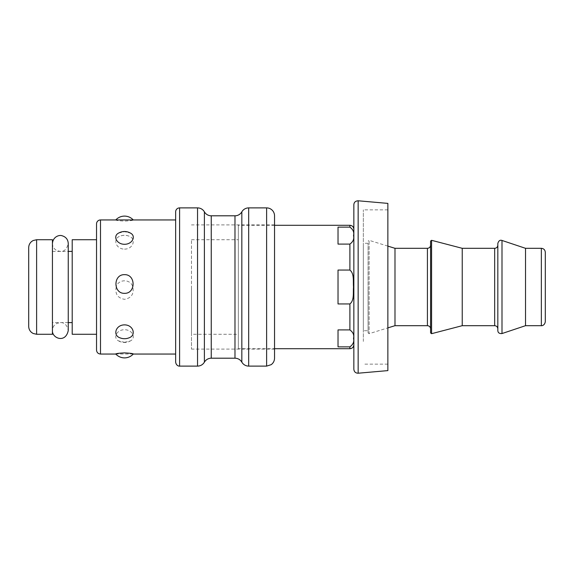 <?xml version="1.0" encoding="UTF-8"?>
<svg xmlns="http://www.w3.org/2000/svg" width="574" height="574" viewBox="0 0 574 574"><rect width="100%" height="100%" fill="white"/><g stroke="black" fill="none" stroke-linecap="round" stroke-linejoin="round"><path stroke-width="0.43" stroke-dasharray="2.87 2.15" d="M363.342 341.422L363.342 209.869L363.342 341.422M363.342 330.71L363.342 243.29L363.342 330.71L368.092 330.71L368.092 243.29L368.092 330.71M353.849 369.269L353.849 204.731M353.849 344.752L353.849 287M387.866 370.61L387.866 203.39M387.866 341.422L387.866 209.869L387.866 341.422M238.346 348.705L238.346 225.295L238.346 348.705L274.537 348.705M238.346 334.269L238.346 239.731L238.346 334.269L191.472 334.269L191.472 239.731L191.472 334.269M96.54 334.269L96.54 239.731L96.54 334.269M72.209 334.269L72.209 239.731M72.209 322.602L72.209 251.398L72.209 322.602M68.256 322.602L52.435 322.602L52.435 251.398L52.435 322.602M52.435 281.432L52.435 330.509L52.435 281.432M52.435 334.269L52.435 239.731M28.7 326.355L28.7 247.645M274.537 215.802L274.537 358.198M274.537 287L274.537 349.1L274.537 287M191.472 287L191.472 349.1L191.472 287M96.54 350.09L96.54 223.91M175.651 362.158L175.651 211.842M175.651 287L175.651 354.05L175.651 287M116.199 287C114.936 293.996 117.713 298.107 124.522 299.334C131.331 298.107 134.101 293.996 132.845 287C130.858 278.756 118.187 278.756 116.199 287M128.798 337.914C125.95 338.94 123.094 338.94 120.246 337.914M118.631 233.08L124.522 231.681L130.413 233.08M116.213 219.957L115.733 220.007C115.998 220.459 118.926 220.818 124.522 221.098C130.119 220.818 133.046 220.459 133.312 220.007L132.831 219.957M124.522 249.123C133.498 249.145 136.555 238.432 128.798 236.086C125.95 235.06 123.094 235.06 120.246 236.086C112.482 238.432 115.546 249.145 124.522 249.123M124.522 342.319L130.413 340.92C136.339 338.064 132.508 329.677 124.522 329.713C116.536 329.677 112.705 338.064 118.631 340.92L124.522 342.319M133.312 353.993L115.733 353.993M368.092 287L368.092 332.927L368.092 287M368.092 332.927L369.111 333.681L369.111 240.319L369.111 333.681L387.866 327.883M394.991 248.312L394.991 325.688M430.586 241.073L430.586 332.927M462.235 248.312L462.235 325.688M497.83 243.448L497.83 330.552M525.519 248.312L525.519 325.688M545.3 252.273L545.3 321.727M349.896 244.094C353.139 241.711 354.345 238.884 353.519 235.613C354.345 232.348 353.139 229.521 349.896 227.139L338.029 227.139L338.029 244.094L349.896 244.094L349.896 270.053L338.029 270.053L338.029 303.947L349.896 303.947C354.51 300.288 352.974 292.431 353.519 287C352.974 281.569 354.51 273.712 349.896 270.053M349.896 346.861C353.139 344.479 354.345 341.652 353.519 338.387C354.345 335.116 353.139 332.289 349.896 329.906L338.029 329.906L338.029 346.861L349.896 346.861L349.896 348.705M338.029 227.139L338.029 244.094L338.029 227.139M338.029 270.053L338.029 303.947L338.029 270.053M338.029 329.906L338.029 346.861L338.029 329.906M358.147 200.785L358.147 373.215M36.614 334.269L36.614 239.731M197.542 207.888L197.542 366.112M204.394 211.842L204.394 362.158M211.246 215.802L211.246 358.198M234.981 215.802L234.981 358.198M241.833 211.842L241.833 362.158M248.686 207.888L248.686 366.112M266.623 207.888L266.623 366.112M100.493 219.95L100.493 354.05M179.605 207.888L179.605 366.112M427.422 248.312L427.422 325.688M431.576 240.312L431.576 333.688M494.666 248.312L494.666 325.688M501.999 240.449L501.999 333.551M541.347 248.312L541.347 325.688M349.896 225.295L349.896 227.139M349.896 303.947L349.896 329.906M387.866 209.869L363.342 209.869M387.866 364.131L363.342 364.131M191.472 239.731L238.346 239.731M52.435 251.398L68.256 251.398M274.537 224.9L191.472 224.9M274.537 349.1L191.472 349.1M133.261 354.05L132.831 354.05M116.213 354.05L115.776 354.05M118.624 340.92A11.867 11.867 0 0 0 130.413 340.92M128.798 236.079A11.867 11.867 0 0 0 120.246 236.079M368.092 243.29L363.342 243.29M387.866 246.117L369.111 240.319L368.092 241.073M274.537 225.295L238.346 225.295M52.435 243.491C52.492 246.045 53.511 248.126 55.499 249.74L57.034 250.673L60.342 251.398C64.266 251.721 66.907 249.08 68.256 243.491L68.256 330.509C67.05 325.035 64.417 322.394 60.342 322.602L57.034 323.327L55.499 324.26C53.511 325.874 52.492 327.955 52.435 330.509"/><path stroke-width="0.86" d="M353.849 204.731L353.849 369.269C354.136 371.837 355.571 373.15 358.147 373.215L358.147 200.785C355.45 200.965 354.014 202.278 353.849 204.731M353.849 287L353.849 344.752C353.613 347.155 352.3 348.475 349.896 348.705L349.896 346.861L338.029 346.861L338.029 329.906L349.896 329.906C353.139 332.289 354.345 335.116 353.519 338.387C354.345 341.652 353.139 344.479 349.896 346.861M358.147 200.785L387.866 203.39L387.866 370.61L358.147 373.215M96.54 334.269L72.209 334.269L72.209 239.731L96.54 239.731M72.209 322.602L68.256 322.602M36.614 239.731L52.435 239.731L52.435 334.269L36.614 334.269L33.134 333.465L31.714 332.568C29.762 330.961 28.757 328.888 28.7 326.355L28.7 247.645C28.757 245.112 29.762 243.039 31.714 241.432L33.134 240.535L36.614 239.731L36.614 334.269M204.394 362.158C203.067 364.339 201.144 365.638 198.618 366.04L197.542 366.112L197.542 207.888A7.914 7.914 0 0 1 204.394 211.842A7.914 7.914 0 0 0 211.246 215.802L211.246 358.198C208.563 358.269 206.41 359.381 204.803 361.527L204.394 362.158L204.394 211.842M234.981 215.802L234.981 358.198L236.136 358.284C238.626 358.707 240.528 359.998 241.833 362.158L241.833 211.842A7.914 7.914 0 0 1 234.981 215.802L211.246 215.802M241.833 211.842A7.914 7.914 0 0 1 248.686 207.888L248.686 366.112C246.16 366.054 244.094 365.057 242.486 363.112L241.833 362.158M266.623 207.888A7.914 7.914 0 0 1 274.537 215.802L274.537 358.198C274.465 360.903 273.346 363.062 271.172 364.677L266.623 366.112L266.623 207.888L248.686 207.888M96.54 223.91L96.54 350.09C96.769 352.493 98.089 353.814 100.493 354.05L100.493 219.95A3.953 3.953 0 0 0 96.54 223.91M175.651 211.842L175.651 362.158C176.275 366.183 179.619 366.284 179.605 366.112L179.605 207.888A3.953 3.953 0 0 0 175.651 211.842M124.522 324.877C133.498 324.855 136.555 335.568 128.798 337.914A11.867 11.867 0 0 1 120.246 337.921C112.482 335.568 115.546 324.855 124.522 324.877M124.522 274.666C135.93 274.293 135.93 293.651 124.522 293.343C113.107 293.651 113.107 274.293 124.522 274.666M130.413 233.08C136.339 235.936 132.508 244.323 124.522 244.287C116.536 244.323 112.705 235.936 118.631 233.08A11.867 11.867 0 0 1 130.413 233.08M175.651 219.95L100.493 219.95M124.522 352.902C130.119 353.182 133.046 353.541 133.312 353.993A11.867 11.867 0 0 1 115.733 353.993C115.998 353.541 118.926 353.182 124.522 352.902M387.866 327.883L394.991 325.688L394.991 248.312L387.866 246.117M394.991 325.688L427.422 325.688L427.422 248.312L394.991 248.312M431.576 333.688L430.586 332.927L430.586 241.073L431.576 240.312L431.576 333.688L462.235 325.688L462.235 248.312L431.576 240.312M462.235 325.688L494.666 325.688L494.666 248.312L462.235 248.312M501.999 333.551C499.344 333.759 497.952 332.762 497.83 330.552L497.83 243.448C498.655 240.757 500.047 239.76 501.999 240.449L501.999 333.551L525.519 325.688L525.519 248.312L501.999 240.449M525.519 325.688L541.347 325.688L541.347 248.312L525.519 248.312M541.347 325.688C541.095 325.831 544.575 325.946 545.3 321.727L545.3 252.273C545.063 249.869 543.75 248.549 541.347 248.312M349.896 227.139C353.139 229.521 354.345 232.348 353.519 235.613C354.345 238.884 353.139 241.711 349.896 244.094L338.029 244.094L338.029 227.139L349.896 227.139L349.896 225.295C352.3 225.525 353.613 226.845 353.849 229.248M349.896 270.053C354.51 273.712 352.974 281.569 353.519 287C352.974 292.431 354.51 300.288 349.896 303.947L338.029 303.947L338.029 270.053L349.896 270.053L349.896 244.094M274.537 348.705L349.896 348.705M349.896 329.906L349.896 303.947M68.256 251.398L72.209 251.398M234.981 358.198L211.246 358.198M266.623 366.112L248.686 366.112M197.542 207.888L179.605 207.888M197.542 366.112L179.605 366.112M175.651 354.05L133.261 354.05M115.776 354.05L100.493 354.05M133.261 219.95A11.867 11.867 0 0 0 115.776 219.95M427.422 325.688C429.33 325.853 430.385 326.907 430.586 328.852M427.422 248.312C429.33 248.147 430.385 247.093 430.586 245.148M494.666 325.688C496.575 325.853 497.629 326.907 497.83 328.852M494.666 248.312C496.575 248.147 497.629 247.093 497.83 245.148M349.896 225.295L274.537 225.295M52.435 243.491C53.009 236.438 59.624 234.658 62.121 235.778C65.953 236.926 67.997 239.494 68.256 243.491L68.256 330.509C65.558 343.754 51.796 338.165 52.435 330.509"/></g></svg>
